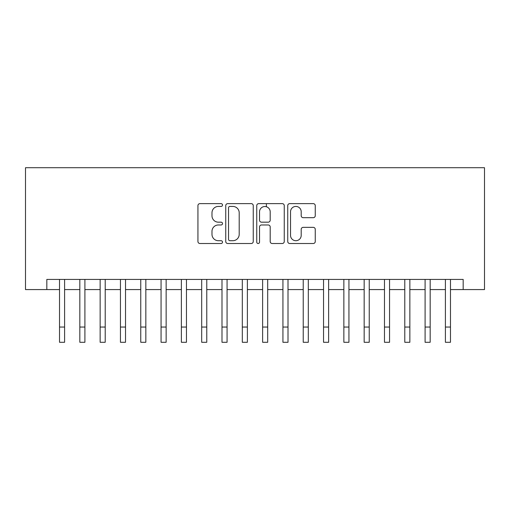 <?xml version="1.0" encoding="UTF-8"?>
<svg xmlns="http://www.w3.org/2000/svg" width="510" height="510" viewBox="0 0 510 510"><rect width="100%" height="100%" fill="white"/><g stroke="black" fill="none" stroke-linecap="round" stroke-linejoin="round"><path stroke-width="0.76" d="M222.507 205.033A1.396 1.396 0 0 0 221.11 203.637L199.926 203.637A1.995 1.995 0 0 0 197.937 205.632L197.937 241.51A1.995 1.995 0 0 0 199.926 243.506L221.11 243.506A1.396 1.396 0 0 0 222.507 242.11A1.396 1.396 0 0 0 221.11 240.714L218.369 240.714A6.381 6.381 0 0 1 211.988 234.339L211.988 231.342A6.381 6.381 0 0 1 218.369 224.967L221.11 224.967A1.396 1.396 0 0 0 222.507 223.571A1.396 1.396 0 0 0 221.11 222.175L218.369 222.175A6.381 6.381 0 0 1 211.988 215.794L211.988 212.804A6.381 6.381 0 0 1 218.369 206.429L221.11 206.429A1.396 1.396 0 0 0 222.507 205.033M313.261 217.687A1.995 1.995 0 0 0 315.256 215.698L315.256 205.632A1.995 1.995 0 0 0 313.261 203.637L289.737 203.637A1.995 1.995 0 0 0 287.742 205.632L287.742 241.51A1.995 1.995 0 0 0 289.737 243.506L313.261 243.506A1.995 1.995 0 0 0 315.256 241.51L315.256 229.353A1.995 1.995 0 0 0 313.261 227.358L303.195 227.358A1.995 1.995 0 0 0 301.2 229.353L301.2 235.384A5.336 5.336 0 0 1 295.87 240.714A5.336 5.336 0 0 1 290.534 235.384L290.534 211.758A5.336 5.336 0 0 1 295.87 206.429A5.336 5.336 0 0 1 301.2 211.758L301.2 215.698A1.995 1.995 0 0 0 303.195 217.687L313.261 217.687M46.824 289.578L46.824 279.423L463.176 279.423L463.176 289.578L484.5 289.578L484.5 167.72L25.5 167.72L25.5 289.578L59.517 289.578M253.253 205.632A1.995 1.995 0 0 0 251.264 203.637L227.74 203.637A1.995 1.995 0 0 0 225.745 205.632L225.745 241.51A1.995 1.995 0 0 0 227.74 243.506L251.264 243.506A1.995 1.995 0 0 0 253.253 241.51L253.253 205.632M258.736 203.637L282.26 203.637A1.995 1.995 0 0 1 284.255 205.632L284.255 241.51A1.995 1.995 0 0 1 282.26 243.506L272.193 243.506A1.995 1.995 0 0 1 270.198 241.51L270.198 226.963A1.995 1.995 0 0 0 268.209 224.967L261.528 224.967A1.995 1.995 0 0 0 259.533 226.963L259.533 242.11A1.396 1.396 0 0 1 258.143 243.506A1.396 1.396 0 0 1 256.747 242.11L256.747 205.632A1.995 1.995 0 0 1 258.736 203.637M64.598 289.578L79.828 289.578M84.909 289.578L100.139 289.578M105.213 289.578L120.449 289.578M125.524 289.578L140.76 289.578M145.834 289.578L161.064 289.578M166.145 289.578L181.375 289.578M186.456 289.578L201.686 289.578M206.767 289.578L221.997 289.578M227.071 289.578L242.307 289.578M247.382 289.578L262.618 289.578M267.693 289.578L282.929 289.578M288.003 289.578L303.233 289.578M308.314 289.578L323.544 289.578M328.625 289.578L343.855 289.578M348.936 289.578L364.166 289.578M369.24 289.578L384.476 289.578M389.551 289.578L404.787 289.578M409.861 289.578L425.091 289.578M430.172 289.578L445.402 289.578M450.483 289.578L463.176 289.578M229.933 206.429A1.396 1.396 0 0 0 228.537 207.819L228.537 239.317A1.396 1.396 0 0 0 229.933 240.714L232.821 240.714A6.381 6.381 0 0 0 239.203 234.339L239.203 212.804A6.381 6.381 0 0 0 232.821 206.429L229.933 206.429M270.198 211.86A5.336 5.336 0 0 0 264.868 206.524A5.336 5.336 0 0 0 259.533 211.86L259.533 220.18A1.995 1.995 0 0 0 261.528 222.175L268.209 222.175A1.995 1.995 0 0 0 270.198 220.18L270.198 211.86M59.517 327.05L64.598 327.05L64.598 342.28L59.517 342.28L59.517 279.423M64.598 327.05L64.598 279.423M79.828 327.05L84.909 327.05L84.909 342.28L79.828 342.28L79.828 279.423M84.909 327.05L84.909 279.423M100.139 327.05L105.213 327.05L105.213 342.28L100.139 342.28L100.139 279.423M105.213 327.05L105.213 279.423M120.449 327.05L125.524 327.05L125.524 342.28L120.449 342.28L120.449 279.423M125.524 327.05L125.524 279.423M140.76 327.05L145.834 327.05L145.834 342.28L140.76 342.28L140.76 279.423M145.834 327.05L145.834 279.423M161.064 327.05L166.145 327.05L166.145 342.28L161.064 342.28L161.064 279.423M166.145 327.05L166.145 279.423M181.375 327.05L186.456 327.05L186.456 342.28L181.375 342.28L181.375 279.423M186.456 327.05L186.456 279.423M201.686 327.05L206.767 327.05L206.767 342.28L201.686 342.28L201.686 279.423M206.767 327.05L206.767 279.423M221.997 327.05L227.071 327.05L227.071 342.28L221.997 342.28L221.997 279.423M227.071 327.05L227.071 279.423M242.307 327.05L247.382 327.05L247.382 342.28L242.307 342.28L242.307 279.423M247.382 327.05L247.382 279.423M262.618 327.05L267.693 327.05L267.693 342.28L262.618 342.28L262.618 279.423M267.693 327.05L267.693 279.423M266.373 206.741L266.373 203.637M282.929 327.05L288.003 327.05L288.003 342.28L282.929 342.28L282.929 279.423M288.003 327.05L288.003 279.423M303.233 327.05L308.314 327.05L308.314 342.28L303.233 342.28L303.233 279.423M308.314 327.05L308.314 279.423M323.544 327.05L328.625 327.05L328.625 342.28L323.544 342.28L323.544 279.423M328.625 327.05L328.625 279.423M343.855 327.05L348.936 327.05L348.936 342.28L343.855 342.28L343.855 279.423M348.936 327.05L348.936 279.423M364.166 327.05L369.24 327.05L369.24 342.28L364.166 342.28L364.166 279.423M369.24 327.05L369.24 279.423M384.476 327.05L389.551 327.05L389.551 342.28L384.476 342.28L384.476 279.423M389.551 327.05L389.551 279.423M404.787 327.05L409.861 327.05L409.861 342.28L404.787 342.28L404.787 279.423M409.861 327.05L409.861 279.423M425.091 327.05L430.172 327.05L430.172 342.28L425.091 342.28L425.091 279.423M430.172 327.05L430.172 279.423M445.402 327.05L450.483 327.05L450.483 342.28L445.402 342.28L445.402 279.423M450.483 327.05L450.483 279.423"/></g></svg>
